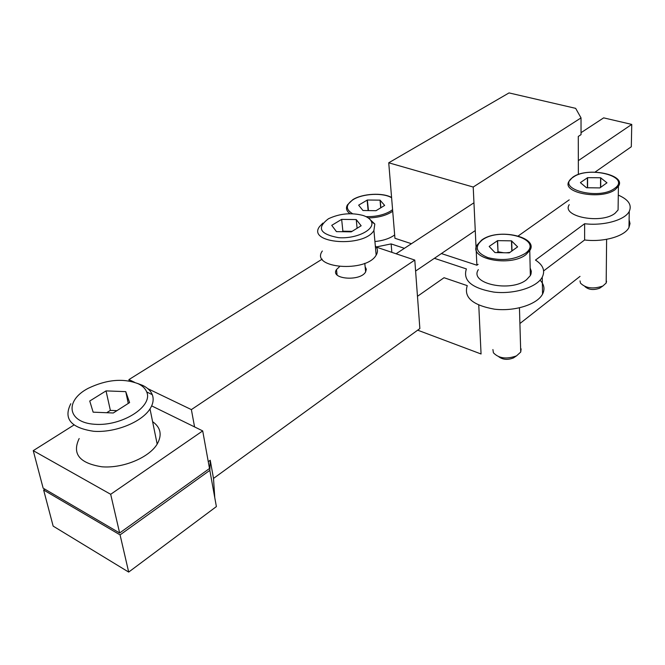 <?xml version="1.0" encoding="UTF-8"?>
<svg xmlns="http://www.w3.org/2000/svg" width="665" height="665" viewBox="0 0 665 665"><rect width="100%" height="100%" fill="white"/><g stroke="black" fill="none" stroke-linecap="round" stroke-linejoin="round"><path stroke-width="1" d="M415.6 271.054L475.259 230.58M578.334 160.647L631.75 124.413L603.662 117.863L581.044 132.676M417.47 296.307L444.045 277.721L467.254 285.642C463.53 297.371 472.599 305.218 494.469 309.175C514.66 311.644 537.254 304.437 542.557 294.113C545.042 289.184 544.219 284.537 540.08 280.165M595.1 172.077L631.309 146.757L631.75 124.413M473.954 202.783L396.082 253.772M417.662 330.173L481.061 353.988L478.767 305.144M520.379 323.157L580.021 276.382M441.394 253.556L476.888 265.219L473.214 187.04L388.734 162.792L394.935 238.286L411.444 243.714M388.734 162.792L509.033 92.917L575.657 108.353L581.027 117.896L581.044 134.629L578.284 136.441L578.367 174.513M473.214 187.04L581.027 117.896M569.207 199.857L518.359 235.859M478.11 264.354L476.888 265.219M601.617 286.582L599.631 288.219C593.488 290.381 588.567 289.815 584.876 286.507M606.555 281.129L606.181 283.007L602.872 286.008C593.255 289.308 585.79 288.344 580.487 283.132L580.021 280.871M580.437 182.584L587.602 177.663L600.586 177.763L606.97 182.809L599.855 187.912L586.488 187.746L580.437 182.692M587.602 177.663L587.586 187.804M587.403 177.713L587.394 187.804M600.586 177.763L600.512 187.53M600.703 187.397L600.769 177.813M569.232 204.695C561.019 216.64 601.634 224.454 615.133 213.207L618.076 209.982L618.151 204.662M515.641 356.282L513.455 357.92C507.761 360.122 502.881 359.748 498.833 356.797M521.119 348.876L520.728 352.059L516.505 355.875C506.431 359.449 498.733 358.41 493.397 352.758L492.906 349.549M489.216 246.399L497.603 240.63L511.485 240.855L517.619 246.873L509.265 252.866L494.96 252.559L489.224 246.549M497.603 240.63L498.019 251.777L503.787 252.775M497.387 240.688L498.019 251.777M506.115 252.808L510.08 252.384M511.485 240.855L511.809 251.146M512 251.004L511.684 240.913M497.071 252.65L497.802 251.835M478.359 269.649C468.767 283.606 510.811 292.733 526.564 279.707L530.346 275.576L531.036 273.947L531.302 271.212L530.171 268.028M358.701 205.119L367.338 200.015L380.039 200.148L384.661 205.419L376.008 210.705L362.957 210.497L358.718 205.286M367.338 200.015L368.476 210.614M367.13 200.065L368.111 210.606M380.039 200.148L380.713 207.904M380.87 207.812L380.205 200.207M374.919 241.536C382.284 240.797 388.36 238.951 393.14 236L394.661 234.928M543.638 270.896L584.618 239.974C603.546 242.384 624.801 236.308 628.957 227.497L630.004 223.606L629.107 219.741M391.843 252.343L391.136 243.914L375.999 246.998M618.292 195.119C628.442 199.525 632.099 204.936 629.273 211.362C625.092 220.04 603.687 226.067 584.626 223.731L535.475 260.073C543.114 265.027 545.375 270.721 542.249 277.155C536.896 287.347 514.128 294.487 493.787 292.093C471.759 288.219 462.624 280.505 466.389 268.934L434.395 258.303M404.395 248.328L391.136 243.914M584.626 223.731L584.618 239.974M93.142 412.167L89.742 401.02L106.034 390.895L125.752 391.635L129.6 402.574L113.291 412.99L93.142 412.167M125.752 391.635L128.262 403.431M116.932 410.662L110.373 410.396L106.034 390.895M106.716 412.716L110.373 410.396M152.601 421.652C160.764 427.479 162.293 434.96 157.173 444.095C149.101 457.603 123.067 468.517 101.978 466.805C79.451 463.247 71.853 453.821 79.177 438.534M137.638 383.472L142.684 385.401C147.505 387.737 150.697 390.821 152.26 394.653C153.956 399.083 153.208 403.838 150.007 408.9C141.695 422.134 115.145 432.898 93.715 431.286C70.856 427.869 63.217 418.684 70.806 403.722M138.262 383.763C142.534 385.841 145.361 388.576 146.724 391.968C153.266 406.39 122.036 426.456 94.754 424.278C67.19 422.616 64.397 400.621 88.229 388.302C106.591 379.524 123.266 378.011 138.262 383.763M336.448 231.628L331.735 225.344L341.652 219.375L356.24 219.566L361.153 225.768L351.278 231.852L336.448 231.628M356.24 219.566L357.097 228.27M352.109 231.337L342.882 231.204L341.652 219.375M342.043 231.719L342.882 231.204M375.309 245.834C377.853 248.685 378.136 251.786 376.157 255.127C366.473 272.974 309.599 268.336 322.342 250.996M368.925 218.436L374.811 224.03L373.913 230.464C364.071 247.937 306.607 243.548 319.549 226.574L322.891 223.074M363.007 215.443C367.546 216.94 370.38 219.043 371.502 221.744C375.06 229.774 356.099 239.109 338.502 237.654C319.774 234.147 316.432 227.846 328.493 218.735C339.682 213.515 351.187 212.418 363.007 215.443M214.77 497.653L213.507 478.426L210.24 460.255L209.832 470.363L216.383 506.589L128.686 572.083L53.15 526.115L43.624 490.005L120.074 534.884L128.686 572.083M44.879 489.182L43.624 490.005M120.074 534.884L209.832 470.363M365.127 266.723L366.315 269.225L365.625 271.927C360.397 281.769 329.724 279.217 336.49 269.583L339.491 266.698M147.83 388.676L191.379 409.607L194.571 426.922M129.209 380.995L128.919 379.59L134.521 382.284M191.379 409.607L414.785 260.073L419.864 328.568L213.507 478.426M322.176 259.151L128.919 379.59M414.785 260.073L375.393 246.798M208.261 461.668L210.24 460.255M151.662 405.874L202.7 430.903L110.681 494.295L33.25 450.654L73.865 425.06M33.25 450.654L43.142 488.16L119.633 532.989L209.5 468.517L202.7 430.903M119.633 532.989L110.681 494.295M573.13 177.256C588.608 165.485 631.775 176.582 614.668 188.353C598.741 200.78 554.843 188.594 573.13 177.256M618.625 181.279L618.425 186.242L615.449 189.4C601.817 200.423 560.786 192.892 569.09 181.213L572.515 177.422M482.167 240.032C500.404 226.258 545.042 239.691 525.084 253.515C514.444 259.749 502.058 261.121 487.935 257.629C476.065 252.725 474.137 246.856 482.167 240.032M529.814 243.59L530.695 246.05L530.429 249.084L529.756 250.597L525.932 254.645C509.997 267.438 467.487 258.602 477.204 244.928L481.551 240.181M352.658 213.756C345.401 209.433 345.609 204.695 353.281 199.55C362.99 193.498 383.173 192.542 391.602 197.746M392.583 209.633L390.388 211.204C383.83 214.986 375.708 216.798 366.033 216.64M392.707 211.212L391.17 212.26C385.093 215.826 377.454 217.721 368.26 217.937M349.998 213.723C346.415 211.096 345.576 208.137 347.479 204.845L352.807 199.65M599.631 288.219L602.872 286.008M606.181 283.007L606.613 239.325M618.076 209.982L618.425 186.242C626.787 174.779 587.037 166.35 572.74 177.264M513.455 357.92L516.505 355.875M520.728 352.059L519.456 307.862M530.346 275.576L529.756 250.597C539.265 237.197 498.309 227.455 481.768 240.023M391.585 197.488C382.741 192.393 362.6 193.54 352.999 199.533M542.557 294.113L542.249 277.155M628.957 227.497L629.273 211.362M150.007 408.9L157.173 444.095M146.724 391.968L152.26 394.653M364.794 263.298L365.625 271.927M373.913 230.464L376.157 255.127M371.502 221.744L374.811 224.03M336.49 269.583L337.072 274.911"/></g></svg>
